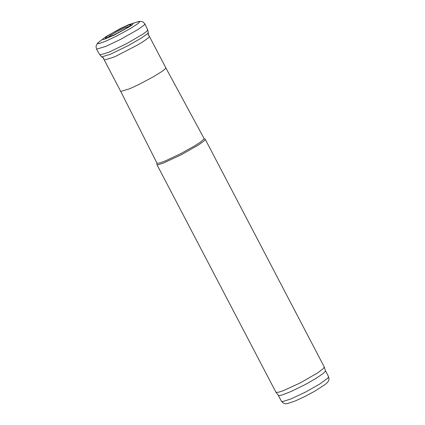 <?xml version="1.0" encoding="UTF-8"?>
<svg xmlns="http://www.w3.org/2000/svg" width="425" height="425" viewBox="0 0 425 425"><rect width="100%" height="100%" fill="white"/><g stroke="black" fill="none" stroke-linecap="round" stroke-linejoin="round"><path stroke-width="0.64" d="M129.721 88.751L139.697 84.086L153.855 76.489L161.93 71.469L165.001 69.11L165.824 67.841L204.09 138.545L203.979 139.071L200.058 142.396L194.841 145.764L180.636 153.696L165.229 160.969L159.688 162.988L157.069 163.306L120.732 91.418L129.721 88.751M156.873 164.326L157.234 164.741L158.451 164.656L163.2 163.142L181.183 154.817L198.65 144.867L204.377 140.67L205.121 139.814L205.068 139.129M156.894 164.549L275.963 392.27L278.216 392.312L283.454 390.628L300.305 382.882L317.672 372.89L323.382 368.544L324.275 367.009L205.238 139.278M325.449 370.728L328.583 376.72L327.797 378.181L319.473 384.216L305.315 392.195L291.04 398.9L282.551 401.604L281.478 401.343L278.343 395.351L279.469 395.585L281.956 395.043L291.114 391.499L305.862 384.227L316.195 378.277L323.266 373.41L325.322 371.333L325.454 370.738L324.286 367.051M107.605 37.724L110.388 35.387L117.273 31.429L124.738 27.79L129.227 26.419M107.142 36.274L112.779 32.81L122.543 27.721L128.493 25.139L131.097 24.581L130.055 25.808L126.788 28.013L114.522 34.685L105.32 38.335L107.142 36.274M105.395 37.002L120.488 28.454L129.126 24.496L133.349 23.327L132.154 24.836L129.2 26.865L114.468 34.977L103.907 39.429L102.871 39.541L102.797 39.148L105.395 37.002M132.828 23.301L139.464 21.34L142.736 21.696L144.92 23.89L147.719 29.936L146.71 31.333L143.294 33.899L127.07 43.414L108.795 52.291L99.939 54.91L96.571 49.167L95.981 46.399L97.282 43.573L101.288 40.242M147.714 29.936L148.33 32.518L147.236 33.936L141.328 38.091L127.893 45.783L110.16 54.373L101.708 56.886L99.971 54.953M104.322 60.037L113.294 57.338L116.376 55.967L137.424 45.071L143.22 41.576L148.591 37.719L149.419 36.46L148.251 34.181M134.9 22.668L139.708 21.457L139.198 22.567L137.971 23.603L130.905 28.231L116.71 36.003L106.303 40.949L99.025 43.653L97.575 43.648L97.936 42.883L102.983 38.903M144.925 23.89L143.995 25.25L138.173 29.41L120.604 39.344L106.022 46.32L96.571 49.167M156.926 163.136L156.867 164.47M204.064 138.497L205.19 139.209M278.348 395.362L275.99 392.302M328.583 376.72L329.046 379.27L328.573 380.837L327.563 382.309L325.088 384.561L314.776 391.202L304.534 396.679L294.881 401.11L287.523 403.569L285.292 403.734L283.762 403.394L281.478 401.343M103.121 57.773L120.732 91.418M165.824 67.841L149.419 36.46M130.034 25.824L131.033 24.894M148.32 32.645L148.203 35.126M105.32 38.335L106.654 38.048M103.923 58.273L101.819 56.955"/></g></svg>
